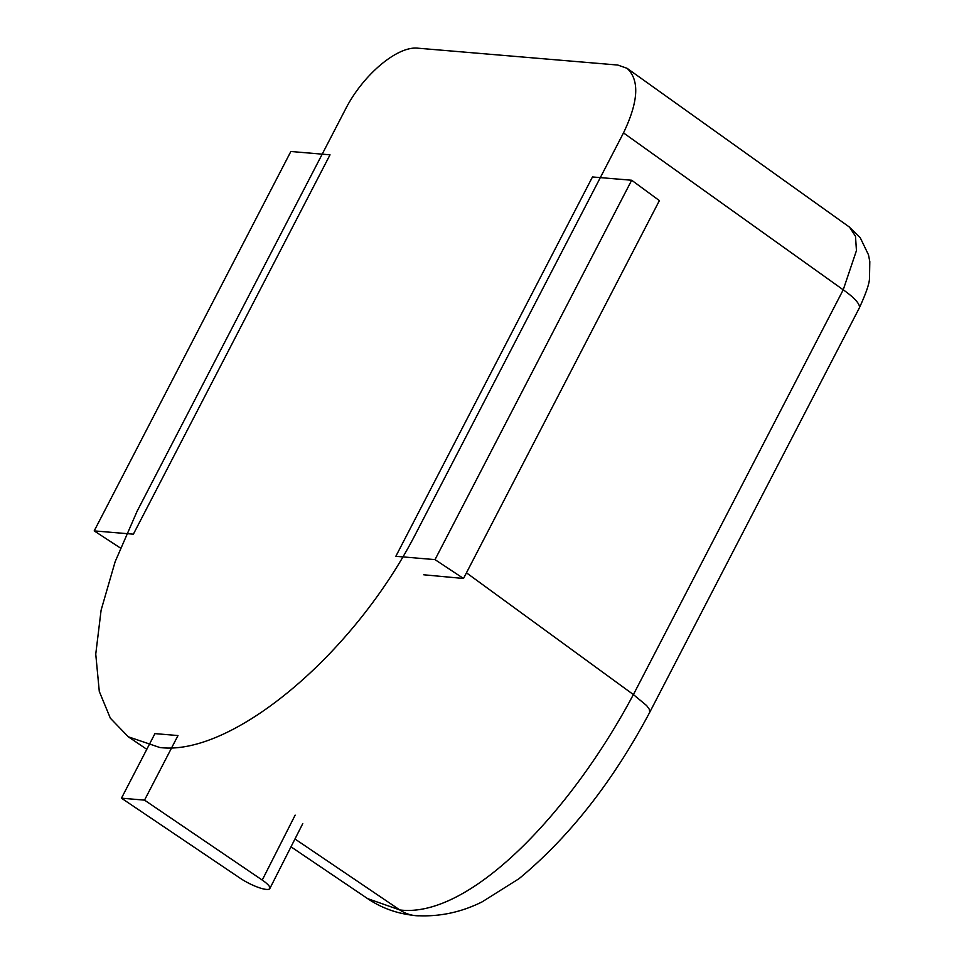 <?xml version="1.0" encoding="UTF-8"?>
<svg xmlns="http://www.w3.org/2000/svg" width="964" height="964" viewBox="0 0 964 964"><rect width="100%" height="100%" fill="white"/><g stroke="black" fill="none" stroke-linecap="round" stroke-linejoin="round"><path stroke-width="1.45" d="M415.267 534.61L623.491 132.912C638.517 101.582 639.71 80.048 627.07 68.299L617.779 65.046L418.002 48.2C397.433 45.706 362.813 74.915 345.365 109.462L137.141 511.161L115.15 561.699L101.112 610.128L95.749 654.122L99.292 691.465L110.354 718.204L128.284 736.785L159.771 747.498C231.541 756.668 352.896 655.424 415.267 534.61M466.456 572.821L633.384 694.574C570.929 812.074 470.034 918.632 399.831 909.956L367.633 898.629C381.889 908.293 397.951 913.944 415.821 915.607C438.813 917.029 460.9 912.462 482.072 901.894L519.03 878.686C569.242 837.138 612.791 781.708 649.676 712.408L649.411 709.432L646.663 705.6L633.384 694.574M849.67 227.359L855.502 236.3L856.442 250.616L843.223 289.815L633.408 694.598M121.464 798.18L240.169 878.216A20.931 4.736 26.9 0 0 266.305 889.411L266.425 889.411A20.931 4.736 26.9 0 0 269.836 888.555A20.931 4.736 26.9 0 0 262.232 880.072L144.528 800.132L177.991 735.556L154.939 733.616L121.464 798.18L144.528 800.132M133.381 534.177L330.025 154.818L290.851 151.493L94.195 530.899L133.381 534.177M120.404 548.01L94.195 530.899M463.515 578.484L659.388 200.608L631.673 180.244L592.474 176.954L395.843 556.3L435.017 559.626L463.515 578.484L423.762 574.785M435.017 559.626L631.673 180.244M623.491 132.912L843.223 289.815A44.85 10.363 27.4 0 1 859.189 308.227A44.85 10.363 27.4 0 1 859.081 308.42M294.972 838.993L399.831 909.956A44.85 38.138 94.8 0 0 415.809 915.68A44.85 38.138 94.8 0 0 418.593 915.8M295.153 815.134L262.232 880.072M128.284 736.785L146.805 749.317M290.995 846.826L367.561 898.593M649.736 712.288L859.189 308.227C865.925 293.598 869.371 283.669 869.492 278.451L869.805 261.618L868.48 254.797L860.274 237.807L849.501 227.251M849.718 227.287L627.07 68.299M302.768 823.618L269.836 888.555"/></g></svg>
